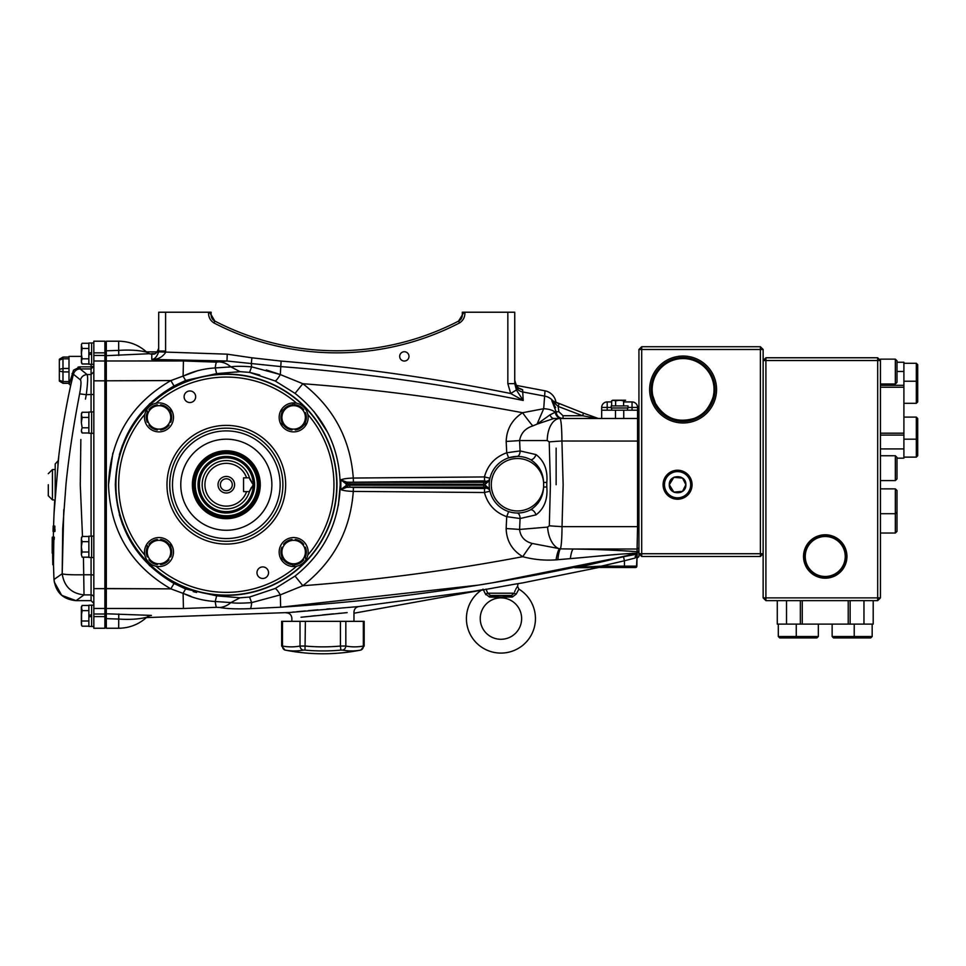 <?xml version="1.0" encoding="UTF-8"?>
<svg xmlns="http://www.w3.org/2000/svg" width="966" height="966" viewBox="0 0 966 966"><rect width="100%" height="100%" fill="white"/><g stroke="black" fill="none" stroke-linecap="round" stroke-linejoin="round"><path stroke-width="1.45" d="M157.361 351.89L146.397 351.853M158.702 351.032L165.597 351.032L165.597 312.223L158.702 312.223L158.653 351.841C156.927 356.792 154.632 359.316 151.783 359.412L226.974 361.018L216.469 362.129L183.431 360.958L106.284 360.97L106.284 355.669L149.476 353.713M153.377 353.677L151.783 353.665C154.536 355.15 156.854 353.315 158.702 348.158C157.905 352.192 155.997 354.027 152.966 353.677L151.783 353.665L151.783 359.412C157.53 359.654 162.095 357.396 165.5 352.65L165.597 351.032M158.653 351.841L227.239 354.172L226.974 361.018L280.659 366.573C362.202 372.9 443.032 384.19 523.174 400.455L516.399 389.974L514.745 383.647L514.745 312.223L507.838 312.223L507.838 383.647L514.745 383.647M154.222 353.677L152.978 353.677M209.67 312.223L211.143 312.223L211.143 314.964A6.895 6.895 0 0 0 214.863 321.098L214.85 321.086A6.895 6.895 0 0 0 214.863 321.098L209.67 312.223L208.547 312.223C208.342 316.884 210.129 320.446 213.884 322.922A267.027 267.027 0 0 0 459.55 322.922C463.318 320.446 465.093 316.884 464.9 312.223L463.982 312.223L458.596 321.074L459.55 322.922M463.982 312.223L462.303 312.223L462.303 314.964A6.895 6.895 0 0 1 458.572 321.098A6.895 6.895 0 0 0 458.572 321.086L458.596 321.074A264.962 264.962 0 0 1 214.838 321.074L209.453 312.223M213.884 322.922L214.863 321.098L211.143 314.964A6.895 6.895 0 0 0 214.863 321.098M165.597 312.223L208.547 312.223M464.9 312.223L507.838 312.223M463.777 312.223L462.303 314.964M507.838 383.647L510.688 393.512L516.399 389.974L523.174 400.455L522.642 389.709L518.851 388.115M275.189 380.978L295.053 393.379C324.238 416.575 339.295 447.017 340.225 484.727C339.295 522.413 324.238 552.854 295.053 576.062L275.189 588.475L249.566 597.06L240.015 597.797L216.638 595.829L185.617 588.982L174.037 583.488C136.484 561.512 116.91 528.595 115.328 484.727C116.922 440.858 136.496 407.93 174.037 385.965L185.617 380.459L216.638 373.625L240.015 371.644L249.566 372.393L275.189 380.978C276.276 380.592 277.991 378.467 280.321 374.579L281.106 361.079C358.301 367.418 434.821 378.237 510.688 393.512L523.174 400.455M281.106 361.079L251.909 357.806L251.281 363.747A22.085 2.536 92.2 0 1 251.631 366.839C241.621 366.114 234.714 366.126 230.886 366.887L228.085 367.14M484.57 480.899L485.934 481.273L485.161 484.304L489.533 480.476L485.705 482.312L349.801 482.239L484.57 480.899L484.437 476.938L353.29 478.049C350.38 439.095 333.572 407.652 302.841 383.719L280.321 374.579L251.631 366.839L249.566 372.393M336.977 484.727A110.655 110.655 0 0 0 226.322 374.071A110.655 110.655 0 0 0 115.666 484.727A110.655 110.655 0 0 0 226.322 595.382A110.655 110.655 0 0 0 336.977 484.727M106.284 614.135L106.284 608.483L183.431 608.495L183.105 593.257C192.862 598.039 203.56 600.792 215.225 601.504L230.886 602.567C234.69 603.327 241.609 603.339 251.631 602.615L280.321 594.875L302.841 585.734L295.053 576.062M249.566 597.06L251.631 602.615A22.085 2.536 87.8 0 1 250.375 608.652L280.647 607.203L280.321 594.875C277.991 590.987 276.276 588.862 275.189 588.475M216.638 595.829L215.225 601.504A22.085 1.751 87.4 0 0 216.469 607.324L219.91 607.505A22.085 19.574 102 0 0 230.886 602.567L240.015 597.797M556.03 402.665A13.802 13.802 0 0 0 545.005 390.819L543.701 408.715L522.558 412.724C449.854 398.982 376.619 389.31 302.841 383.719L295.053 393.379M353.411 482.022L353.29 478.049C347.253 478.242 343.111 478.858 340.841 479.885L340.841 489.557C343.111 490.595 347.253 491.211 353.29 491.404L353.423 487.432L349.801 487.202L485.705 487.13L489.533 488.977L485.161 485.137L485.934 488.18L484.57 488.542L353.423 487.432M485.934 488.18A4.142 3.997 -13.3 0 1 489.967 491.223L484.437 492.515C487.685 504.421 495.111 512.475 506.715 516.665L506.148 528.571C506.534 540.851 512.065 550.234 522.763 556.694C449.999 570.447 376.692 580.131 302.841 585.734C333.572 561.801 350.38 530.358 353.29 491.404L484.437 492.515L484.57 488.542M346.13 485.596L340.841 489.557L346.589 487.335L349.801 487.202L349.801 485.21L346.13 485.596L346.589 487.335L340.841 489.557L346.13 485.596L346.13 483.857L485.161 484.304M485.161 485.137L483.688 485.21L483.688 487.202M532.157 543.447A22.085 1.377 123.6 0 0 522.763 556.694C533.679 559.616 544.788 560.666 556.066 559.845L557.829 559.712A22.085 3.284 91.5 0 1 560.413 548.857L532.157 543.447C524.647 541.419 520.445 536.746 519.575 529.44L520.082 518.525L506.715 516.665L508.623 511.582M536.033 514.854C544.269 508.539 547.855 499.265 546.804 487.021L546.804 482.432C547.855 470.152 544.256 460.879 536.033 454.6A5.518 2.934 -63 0 1 530.346 459.514A28.292 28.292 0 0 0 489.207 484.727A28.292 28.292 0 0 0 530.346 509.927A5.518 2.934 -117 0 1 536.033 514.854L520.082 518.525A5.518 3.176 91 0 0 517.003 513.006M546.804 487.021L543.616 487.021C543.073 497.055 538.642 504.699 530.346 509.927L529.936 510.133M529.936 459.321L530.346 459.514C538.654 464.791 543.085 472.422 543.616 482.432L543.616 487.021A26.215 26.215 0 0 1 516.351 510.917A26.215 26.215 0 0 1 491.283 484.727A26.215 26.215 0 0 1 516.351 458.536A26.215 26.215 0 0 1 543.616 482.432L546.804 482.432M506.184 441.426A22.085 0.833 176.9 0 0 519.599 440.568C520.915 433.191 525.311 428.3 532.773 425.921L537.036 424.134L543.701 408.715L522.558 412.724C512.077 419.582 506.619 429.158 506.184 441.426L506.715 452.776L508.623 457.86L517.003 456.435A5.518 3.176 89 0 0 520.082 450.917L506.715 452.776C495.111 456.978 487.685 465.02 484.437 476.938L489.967 478.218A4.142 3.997 -166.7 0 1 485.934 481.273M522.763 556.694C533.679 559.616 544.788 560.666 556.066 559.845L570.326 558.626A22.085 3.84 91.3 0 1 573.249 549.014L560.413 548.857C561.379 545.947 561.922 538.533 562.031 526.639L563.142 484.727L561.934 441.015A22.085 0.869 176.8 0 0 549.219 441.885L550.415 484.727L549.316 525.794L547.601 527.11L519.575 529.44A22.085 0.833 -176.9 0 0 506.148 528.571M638.937 547.65L637.56 549.014L638.937 547.65L638.937 419.86L637.56 418.483L637.56 526.639L562.031 526.639A22.085 0.833 -176.9 0 1 549.316 525.794M638.937 349.487L641.702 349.487L641.702 553.723L760.375 553.723L760.375 349.487L641.702 349.487L641.702 346.722L638.937 349.487L638.937 441.076L561.934 441.015C561.777 427.346 561.125 419.836 559.978 418.483A22.085 12.715 90 0 0 547.263 440.568L549.219 441.885M556.066 559.845A22.085 3.731 94.1 0 1 559.459 548.809A22.085 12.679 -95.1 0 1 547.601 527.11M349.801 484.244L349.801 482.239L346.589 482.119L340.841 479.885L346.13 483.857L346.589 482.119L340.841 479.885L346.13 483.857M522.558 412.724A22.085 1.413 -125.9 0 0 532.773 425.921M601.685 418.483L601.685 410.2L637.56 410.2L637.56 418.483L553.88 418.483L537.036 424.134L550.028 414.849A6.895 4.371 -90 0 0 553.88 418.483M558.879 411.721L558.143 406.42L582.558 415.73L563.021 415.73L558.879 411.721L556.126 411.806L550.028 414.849M543.701 408.715A13.802 5.772 -0 0 1 555.353 412.542A6.895 6.569 -90 0 0 561.874 418.483M553.989 401.325L551.791 400.552L556.126 411.806C556.633 415.887 558.94 418.109 563.021 418.483L563.021 415.73M558.143 406.42L559.121 403.836L551.791 400.552L558.143 406.42M595.841 418.254L596.831 418.218A2.765 1.751 -69.1 0 0 595.841 418.254L582.558 415.73L583.536 413.146L554.086 401.482M596.759 418.399L596.831 418.218A4.142 4.142 0 0 0 598.304 418.483L583.536 413.146M555.257 403.897A2.765 1.401 -69.1 0 0 554.629 402.122L554.689 402.146A4.142 4.106 -69.1 0 1 552.975 400.902L551.791 400.552L555.631 407.652M636.872 558.336L638.937 556.513L638.937 553.723L641.702 556.488L641.702 553.723L638.937 553.723L638.937 526.579L637.56 526.639L636.872 558.638M562.031 526.639L563.142 484.727M340.225 484.751L338.341 505.52M330.903 530.141L328.307 535.756M313.962 411.54L327.619 432.321M149.802 565.835L131.195 542.421M122.742 524.973L119.398 514.806M196.581 592.484L193.236 591.603M223.822 596.469L218.823 596.046M250.858 372.683L259.782 375.025M235.933 372.103L239.894 371.668M119.386 454.732L122.489 445.145M131.859 425.934L149.802 403.619M280.321 374.579L266.29 369.942M198.392 370.461L170.849 380.58C130.99 403.728 110.209 438.443 108.506 484.727C110.209 530.998 130.99 565.714 170.849 588.862L190.821 596.215M170.946 380.544L106.308 380.797L106.284 360.97L104.883 362.371M112.829 453.042L108.506 484.727M632.344 554.279L636.377 553.313C619.604 553.663 592.146 556.875 570.326 558.626L616.55 554.496M632.344 553.301L636.352 553.276M638.937 550.584L636.377 553.313C519.37 581.653 400.781 599.608 280.647 607.203L478.544 585.094M493.01 582.703L616.55 558.01M560.413 548.857L559.459 548.809M637.029 554.098L635.145 556.452M634.324 554.508L632.344 554.858M616.55 558.408L577.366 567.525M590.48 566.728L578.26 567.368M637.041 555.776L636.872 566.148A1.377 1.377 0 0 1 635.495 567.525L577.523 567.404A1.377 0.652 90 0 1 577.257 567.525M598.304 567.44L596.408 567.694L598.304 567.44M636.872 556.09L634.988 558.058L624.447 560.775L624.447 566.148L636.872 566.148L636.872 559.845M598.558 567.525L522.449 582.933M588.318 567.573L588.922 567.525M587.726 567.694L574.842 567.706L623.493 556.766L624.447 560.775L601.263 566.148L601.263 567.525M637.162 554.291L636.522 566.148A1.377 1.208 90 0 1 635.314 567.525M636.872 566.148L636.872 556.923M577.523 567.404L601.263 566.148L624.447 566.148L624.447 567.525L632.344 567.525M623.493 556.766L637.162 554.049L634.988 558.058M637.584 551.876L637.56 551.767C618.445 550.294 597 549.376 573.249 549.014L637.56 549.014M636.377 553.313L637.162 553.023M219.91 607.505C226.479 608.761 236.634 609.148 250.375 608.652M183.431 608.495L216.469 607.324M183.105 593.257L185.617 588.982M174.037 583.488L170.849 588.862L106.308 588.656L106.308 380.797L170.849 380.58L174.037 385.965M185.617 380.459L183.105 376.185C192.826 371.415 203.536 368.662 215.225 367.937L216.638 373.625M240.015 371.644L230.886 366.887L215.225 367.937A22.085 1.751 92.6 0 1 216.469 362.129M545.005 390.819L516.255 385.374L514.745 380.23A9.66 9.636 180 0 0 522.642 389.709M552.975 400.902A13.802 13.729 -0 0 0 544.993 396.181L522.642 391.955A9.66 9.612 180 0 1 514.745 382.5M556.138 484.727L556.138 448.152L556.138 484.727M170.849 588.862L104.883 588.523M104.883 357.07L106.284 355.669L106.308 341.203L118.685 341.203L118.685 350.38L104.883 350.863M151.396 354.051A6.895 6.859 56.7 0 1 146.735 352.179L146.735 352.179C139.08 350.247 129.722 349.656 118.685 350.38L118.77 355.464M104.883 607.083L106.284 608.483L106.308 588.656M104.883 626.837L106.308 628.25L106.284 613.784L104.883 612.384M104.883 618.59L118.685 619.061C129.722 619.798 139.08 619.194 146.735 617.262L146.735 617.286A6.895 6.859 -56.7 0 1 151.396 615.402L106.284 613.784M149.271 615.753L151.396 615.463A6.895 6.859 56.9 0 0 146.76 617.262C138.766 624.447 129.42 628.105 118.685 628.25L118.77 613.99M518.585 589.453L518.875 589.115A34.498 34.498 0 0 1 500.943 653.088A34.498 34.498 0 0 1 481.853 589.84L477.276 590.661M474.632 591.144L358.917 606.539C355.874 607.107 354.22 608.942 353.967 612.033L353.967 621.343M288.774 612.529L146.397 617.6M330.034 608.761L326.786 609.027M317.995 609.788L308.528 610.633M305.437 610.923L296.671 611.756M293.99 612.009L292.215 612.19M514.323 584.249L353.967 613.229L514.262 584.261A4.142 2.644 -99.4 0 0 514.323 584.249L522.763 582.884M347.144 612.613L301.018 617.25M305.654 616.731L306.79 616.598M311.052 616.139L315.314 615.68M322.572 614.931L333.705 613.833M338.305 613.41L339.899 613.265M291.865 621.343L291.865 618.312C291.49 614.787 289.522 612.951 285.972 612.806L358.917 606.539M183.431 360.958L183.105 376.185M408.992 356.382A4.661 4.661 0 0 1 404.343 361.043A4.661 4.661 0 0 1 399.683 356.382A4.661 4.661 0 0 1 404.343 351.733A4.661 4.661 0 0 1 408.992 356.382M347.748 485.294L347.748 487.202M347.748 482.239L347.748 484.147M364.182 621.343L363.349 621.343L364.182 621.343L364.182 646L360.849 650.058A195.265 195.265 0 0 1 284.994 650.058L281.649 646L281.649 621.343L282.483 621.343L281.649 621.343M342.664 650.106A4.142 3.574 -79.4 0 0 345.828 646.049A188.358 94.185 90 0 0 363.349 646.049L363.349 646.049A4.142 3.574 -100.6 0 1 360.572 650.106A192.439 96.214 -90 0 1 342.664 650.106L340.829 650.106L340.443 646.049L344.838 646.013M340.829 650.106A192.439 192.439 0 0 1 305.014 650.106L303.179 650.106A192.439 96.214 90 0 1 285.272 650.106A4.142 3.574 -79.4 0 1 282.483 646.049L282.483 646.049A188.358 94.185 -90 0 0 300.015 646.049L305.389 646.049A188.358 188.358 0 0 0 340.443 646.049L340.443 621.343L282.483 621.343L282.483 646.049M305.014 650.106L305.389 621.343M303.179 650.106A4.142 3.574 -100.6 0 1 300.015 646.049L300.015 621.343M363.349 646.049L363.349 621.343L340.443 621.343M516.834 587.425L517.595 586.302L518.875 589.115L516.218 594.09L512.342 597.048L489.533 597.048L500.46 597.495M486.031 589.103L487.709 593.209L485.656 594.09L489.533 597.048A2.765 0.857 -79.8 0 1 490.535 595.467C497.526 597.58 504.469 597.58 511.352 595.467A2.765 0.857 -100.2 0 1 512.342 597.048M485.85 594.73L483 589.115M521.64 618.59A20.697 20.697 0 0 0 500.943 597.882A20.697 20.697 0 0 0 480.235 618.59A20.697 20.697 0 0 0 500.943 639.287A20.697 20.697 0 0 0 521.64 618.59M514.166 593.209C518.319 584.225 518.319 584.225 514.166 593.209L511.352 595.467L490.535 595.467L487.709 593.209L514.166 593.209L516.218 594.09M500.943 597.507L506.607 597.157M516.315 588.258L515.747 589.296M515.168 590.467L514.624 591.808M58.383 460.915L58.636 457.86M81.349 356.382L68.997 356.382L68.997 381.57L62.983 381.57L59.337 380.29L59.337 381.111L62.983 383.297L59.337 381.111L59.337 359.835M68.997 381.57L68.997 383.985L69.516 383.188M85.467 399.091L86.288 394.671C87.737 383.2 88.015 376.499 87.109 374.554L91.082 374.554L91.082 368.927L80.118 368.927L87.109 374.554C83.704 374.844 81.482 376.619 80.456 379.904L73.38 374.228L70.651 385.663L69.298 383.985L73.525 370.183L80.118 366.839L91.082 366.839L91.082 364.254M80.854 439.506L80.263 484.727L82.496 536.468M93.835 614.014L104.883 614.014L104.883 628.25L93.835 628.25L93.835 341.203L104.883 341.203L104.883 355.44L93.835 355.44M104.883 614.014L104.883 355.44M54.953 531.397L54.929 531.324A758.165 682.37 0 0 1 55.026 529.465L55.038 529.694A758.153 681.972 180 0 0 54.953 531.457L54.422 531.517A759.252 1.763 180 0 1 54.217 531.505L53.963 531.385A758.467 758.467 0 0 1 54.12 526.156L54.084 526.096A758.503 758.503 0 0 0 53.963 531.409L53.951 531.517A759.252 1.763 180 0 1 53.782 531.505L53.794 531.179M54.748 531.457A758.708 545.029 180 0 1 54.76 531.179L54.724 531.179A757.742 757.742 0 0 1 54.857 526.096L54.869 526.168A757.718 757.718 0 0 0 54.748 531.179L54.627 531.385A757.912 530.781 180 0 0 54.627 531.457L54.627 531.385M53.903 531.071A758.564 758.564 0 0 0 53.903 531.179L53.963 531.179A758.515 758.515 0 0 1 53.999 528.885L54.011 528.559A758.515 758.515 0 0 1 54.06 526.325L53.915 526.325A758.998 538.823 180 0 0 53.842 527.098A758.721 758.721 0 0 0 53.746 531.409A758.6 678.905 180 0 1 53.746 528.209L53.661 528.209A758.841 758.841 0 0 1 53.746 526.12L53.432 526.156A759.155 759.155 0 0 0 53.311 531.397L53.299 531.469A758.998 608.435 180 0 1 53.299 531.409A759.022 679.279 180 0 1 53.335 528.209A759.373 678.905 180 0 0 53.227 531.457L53.227 531.228A759.24 759.24 0 0 1 53.347 526.108L53.347 526.156A759.24 759.24 0 0 0 53.239 530.648A759.373 680.185 0 0 1 53.347 527.762L53.347 527.798A759.01 678.386 0 0 0 53.323 530.648A759.167 759.167 0 0 1 53.432 526.108L53.384 526.156M54.156 525.999L53.855 526.156A758.745 758.745 0 0 0 53.722 531.397L53.577 531.493A758.914 244.881 180 0 0 53.528 531.517L53.565 531.469A759.252 2.174 180 0 0 53.48 531.517L53.311 531.409M53.589 526.072L53.589 526.011A758.878 600.49 0 0 0 53.589 526.084A758.962 720.407 0 0 1 53.589 526.072L53.589 525.999A758.878 566.233 0 0 0 53.589 526.084A758.962 720.503 0 0 0 53.589 526.12L53.649 526.011A758.648 417.493 0 0 0 53.661 526.023A758.672 532.194 0 0 0 53.661 526.12L53.746 526.156A758.841 758.841 0 0 0 53.698 528.209L53.347 528.209M54.712 526.12A757.887 757.887 0 0 0 54.639 528.559L54.229 528.559A758.298 758.298 0 0 1 54.289 526.12L54.724 526.156A757.863 757.863 0 0 0 54.591 531.409L54.591 531.517M54.579 531.288L54.168 531.288A758.298 758.298 0 0 1 54.217 528.885L54.639 528.885A757.887 757.887 0 0 0 54.579 531.288L54.579 531.481M54.881 531.36L54.881 531.228A758.201 681.803 0 0 1 54.977 529.477L54.99 529.585A758.177 683.554 180 0 0 54.893 531.457L54.47 531.517M83.45 557.177L84.018 594.887L76.06 600.647C63.164 599.379 55.811 592.339 53.999 579.515L62.198 573.707L62.705 528.716L66.026 483.821C69.407 451.05 73.923 423.603 79.623 393.862L86.288 394.671L79.623 393.862C81.084 385.977 81.361 381.329 80.456 379.904M62.198 573.635L63.792 509.565M80.359 389.6L80.927 384.444M58.817 455.662L54.06 513.188A758.998 758.998 0 0 0 53.589 526.084L53.335 526.156A759.252 759.252 0 0 0 53.215 531.397L53.202 531.493A759.276 39.389 180 0 0 53.202 531.505L53.202 531.505A759.252 2.174 180 0 0 53.154 531.517L53.154 531.469A759.155 540.392 180 0 1 53.154 530.539A759.264 740.922 180 0 1 53.166 530.479A759.324 759.324 0 0 1 53.178 529.561A759.385 729.632 0 0 1 53.178 529.501A759.397 534.307 0 0 1 53.215 528.583A759.3 240.111 0 0 1 53.227 528.559A759.264 759.264 0 0 1 53.335 526.12L53.178 526.084A759.373 720.902 0 0 0 53.058 531.36L53.058 531.445A759.385 720.89 180 0 1 53.166 526.627A759.373 719.948 180 0 0 53.13 527.762A759.385 720.89 180 0 0 53.058 531.457L53.456 531.517M52.333 546.684L52.333 546.684A760 672.264 180 0 0 52.297 550.535L52.224 550.535A760.085 674.872 180 0 0 52.224 553.132L52.224 553.132A760.097 543.81 0 0 1 52.212 550.741A760.097 543.81 0 0 1 52.236 543.87L52.236 543.87A760.097 551.707 180 0 0 52.2 545.392M52.659 555.885A759.687 747.756 180 0 1 52.659 555.039A759.65 19.079 0 0 1 52.671 554.895A759.662 146.977 180 0 1 52.647 553.929A759.687 682.431 0 0 1 52.635 553.132L52.647 553.132A759.674 661.481 180 0 0 52.635 553.301A759.662 140.155 0 0 0 52.707 554.713A759.602 676.031 180 0 0 52.707 555.655A759.638 21.832 180 0 0 52.659 555.885A759.687 747.756 0 0 0 52.756 561.741A759.542 134.866 180 0 0 52.756 561.898A759.687 747.756 180 0 1 52.695 558.42A759.687 747.756 180 0 1 52.671 555.933M52.659 555.039A759.65 19.079 0 0 1 52.659 555.027A759.687 759.687 0 0 1 52.635 553.132L52.466 553.132A759.844 672.59 0 0 1 52.587 543.87L52.249 543.87A760.085 671.418 180 0 0 52.224 546.684M52.224 553.132L52.889 553.132A759.421 672.215 0 0 1 53.009 543.87L53.009 543.87A759.433 668.061 180 0 1 53.021 543.17L52.611 543.17A759.844 671.587 0 0 1 52.768 537.168L52.635 537.168A759.928 672.058 180 0 0 52.562 539.439L52.454 539.439A760 670.307 180 0 0 52.381 543.17L52.357 543.17A760.013 672.722 0 0 1 52.478 537.168L52.321 537.168A760.097 673.978 180 0 0 52.236 543.17L52.297 543.17A760.073 672.529 0 0 1 52.333 538.75A760.061 672.602 180 0 0 52.297 543.17L52.224 543.17A760.097 547.782 0 0 1 52.212 541.95A760.097 547.782 0 0 1 52.224 540.634A760.109 758.213 180 0 0 52.212 543.17L52.224 543.17A760.097 673.205 0 0 1 52.309 537.168L52.285 537.168A760.109 672.095 180 0 0 52.249 539.608A760.097 757.863 0 0 1 52.273 537.168L52.261 537.168A760.085 542.397 180 0 0 52.249 538.787A760.085 542.397 180 0 0 52.236 539.282A760.097 671.901 0 0 1 52.249 538.364A760.097 671.901 0 0 1 52.261 537.168A760.109 760.109 0 0 0 52.249 538.364M52.514 541.769L52.514 541.769A759.928 676.9 0 0 1 52.526 540.875L52.49 540.875A759.952 674.183 180 0 0 52.466 541.769M53.021 543.17A759.433 671.225 0 0 1 53.19 537.168L52.768 537.168M53.625 537.168A759.143 668.182 0 0 0 53.541 539.414L54.229 539.414A758.455 667.566 0 0 1 54.313 537.168L53.19 537.168M52.816 563.866A759.493 68.731 0 0 0 52.816 564.385A759.493 68.731 0 0 0 52.828 564.76L53.516 564.76A758.805 390.819 0 0 1 53.625 554.798L52.937 554.798A759.373 670.319 0 0 1 53.202 539.414M53.625 554.798A758.684 669.716 0 0 1 53.891 539.414M52.828 564.76A759.493 391.182 0 0 1 52.937 554.798M53.951 526.325A758.358 539.233 0 0 0 53.951 526.941A758.491 742.975 0 0 0 53.951 527.025A758.612 758.612 0 0 0 53.855 531.179A758.624 758.624 0 0 1 53.939 527.098A758.37 535.538 180 0 1 53.939 526.325L53.915 525.999A758.769 72.426 0 0 1 53.903 525.999L53.915 525.999A758.998 532.495 0 0 0 53.842 526.917A758.733 758.708 0 0 0 53.746 531.288L53.722 531.505A758.588 608.109 180 0 1 53.722 531.409L53.722 531.397M53.468 531.36L53.468 531.445A758.962 720.491 180 0 1 53.468 531.409A758.962 720.503 180 0 0 53.468 531.457A758.853 540.175 180 0 1 53.468 530.539A758.902 740.572 180 0 1 53.468 530.479A759.01 759.01 0 0 1 53.492 529.561A759.179 729.439 0 0 1 53.492 529.501A759.397 534.295 0 0 1 53.541 528.583A759.361 240.136 0 0 1 53.553 528.559L53.637 528.559A758.89 758.89 0 0 1 53.698 526.12L53.335 526.084M53.71 525.999L53.71 526.156A758.878 758.878 0 0 0 53.589 531.397A758.962 678.53 180 0 0 53.637 531.457A758.853 39.364 180 0 0 53.613 531.505A758.841 2.174 180 0 0 53.565 531.517A758.841 2.983 180 0 1 53.516 531.505L53.227 531.457M53.227 530.406L53.166 530.406A759.143 539.282 0 0 0 53.166 531.179L53.166 531.179A759.264 759.264 0 0 1 53.263 528.885L53.215 528.885A759.409 536.975 180 0 0 53.178 529.67A759.312 759.312 0 0 0 53.166 530.406M53.178 526.011A759.288 600.816 0 0 0 53.178 526.084A759.397 720.564 0 0 0 53.118 528.221A759.385 719.622 0 0 1 53.178 526.072L53.178 526.011A759.3 566.547 0 0 0 53.178 526.084A759.373 720.805 0 0 1 53.178 526.072L53.178 526.011M53.106 528.8A759.397 720.081 180 0 1 53.166 526.627A759.397 719.61 180 0 0 53.106 528.8L53.106 528.8M53.794 528.885L53.782 528.885A758.721 758.721 0 0 0 53.758 530.406A758.998 538.823 0 0 0 53.758 530.576M53.83 527.786L53.818 527.786A758.479 535.152 180 0 0 53.818 527.967A758.721 758.721 0 0 0 53.806 528.595A758.781 8.863 0 0 0 53.806 528.607L53.782 528.607M73.356 374.301L72.317 378.672M70.856 384.794L70.651 385.663A758.998 758.998 0 0 0 57.96 463.064M53.951 529.006A758.564 758.564 0 0 1 53.951 528.885L53.963 528.885A758.986 536.685 180 0 0 53.915 529.67A758.588 758.588 0 0 0 53.903 530.406A758.431 538.762 0 0 0 53.903 531.179A758.443 539.885 180 0 1 53.879 530.539A758.491 740.173 180 0 1 53.891 530.479A758.6 758.6 0 0 1 53.903 529.561A758.769 729.04 0 0 1 53.903 529.501A758.986 534.005 0 0 1 53.939 528.885M53.963 528.559L54.048 528.559A758.479 758.479 0 0 1 54.12 526.12M53.71 528.209A758.829 758.829 0 0 1 53.758 526.108L53.77 526.156A758.817 758.817 0 0 0 53.71 528.209A758.962 679.81 0 0 1 53.758 527.762L53.758 527.798A758.588 678.023 0 0 0 53.734 530.648A758.745 758.745 0 0 1 53.842 526.108L53.842 526.011M54.627 530.153A758.805 536.637 0 0 0 54.603 530.419L54.603 530.539A757.73 653.113 180 0 0 54.603 530.6A757.912 530.781 180 0 0 54.603 530.841M54.929 530.793A757.392 682.853 180 0 1 54.929 530.443A757.38 681.054 0 0 1 54.941 530.092M86.059 373.721L80.118 368.927C76.773 369.06 74.527 370.823 73.38 374.228L72.027 373.576M53.504 564.76A758.998 758.998 0 0 0 53.999 579.515C55.726 592.424 63.08 599.463 76.06 600.647L91.082 600.647L91.082 594.887L84.018 594.887C71.339 593.462 64.058 586.398 62.198 573.707C63.841 574.589 71.122 574.939 84.018 574.77L91.082 574.77L91.082 557.454M74.31 372.067L73.404 374.12M78.077 367.08L80.118 366.839L80.118 368.927M91.082 368.927L93.835 366.162L91.082 366.839L91.082 368.927M53.963 531.179L53.987 531.179A758.479 758.479 0 0 1 54.048 528.885L53.541 528.885A759.397 536.975 180 0 0 53.504 529.67A758.998 758.998 0 0 0 53.48 530.406A758.841 539.064 0 0 0 53.492 531.179L53.577 531.179A758.89 758.89 0 0 1 53.625 528.885L53.541 528.885M48.3 484.727L48.3 495.763L48.3 484.727M56.125 488.18L55.195 488.18L56.125 488.18M55.195 484.727L55.195 463.97L57.96 460.915L57.96 466.023M55.195 499.35L55.195 481.273L56.692 481.273M55.195 466.783L55.195 463.97L55.195 466.783M59.337 359.255L59.337 360.077L59.337 359.255L62.983 357.07L59.337 359.255M68.997 383.297L62.983 383.297L62.983 371.91L59.337 371.004L59.337 369.374L62.983 368.457L62.983 371.91L68.997 371.91M68.997 357.07L62.983 357.07L62.983 358.797L59.337 360.077M88.872 605.199L91.637 605.199L88.872 605.199L88.872 615.27L91.637 614.787M81.567 624.905L81.567 613.181M81.349 623.589L81.349 606.853L82.146 605.465L88.872 605.465L82.146 605.465L81.349 608.23M91.637 605.127L93.835 605.127L91.637 605.127L91.637 626.523L93.835 626.523M91.637 557.454L88.872 557.454L88.872 536.202L91.637 536.202M82.146 557.177L81.349 554.593L82.146 557.177L88.872 557.177M82.146 552.009L81.349 546.828L81.349 554.593L82.146 552.009L88.872 552.009M82.146 541.648L81.349 539.052L81.349 546.828L82.146 541.648L88.872 541.648M81.349 539.052L82.146 536.468L88.872 536.468M93.835 557.515L91.637 557.515L91.637 536.13L93.835 536.13M91.637 342.93L93.835 342.93L91.637 342.93L91.637 364.315L93.835 364.315M88.872 343.002L91.637 343.002L88.872 343.002L88.872 353.073L91.637 352.59M81.567 362.697L82.146 363.977L81.349 361.393L82.146 358.809L81.349 353.628L82.146 348.448L81.349 344.657L82.146 343.268L88.872 343.268L82.146 343.268L81.349 344.657L82.146 343.268M81.349 361.393L81.567 350.972M91.637 433.251L88.872 433.251L88.872 411.999L91.637 411.999M81.567 431.705L82.146 432.985L88.872 432.985M81.349 431.597L82.146 432.985L81.349 430.389L82.146 427.805L88.872 427.805M82.146 427.805L81.349 422.625L82.146 417.445L88.872 417.445M82.146 417.445L81.349 414.861L82.146 412.265L88.872 412.265M81.349 422.625L81.349 414.861M93.835 433.323L91.637 433.323L91.637 411.927L93.835 411.927M91.637 626.451L88.872 626.451L88.872 616.863L91.637 616.38M82.146 621.005L88.872 621.005M88.872 616.863L88.872 615.27M81.349 615.825L82.146 610.645L88.872 610.645M81.349 624.797L82.146 626.185L88.872 626.185M82.146 605.465L81.349 606.853L82.146 610.645M91.637 364.254L88.872 364.254L88.872 354.667L91.637 354.172M82.146 358.809L88.872 358.809M88.872 354.667L88.872 353.073M82.146 348.448L88.872 348.448M81.349 353.628L81.349 346.033M81.349 362.6L82.146 363.977L88.872 363.977M252.669 483.857L249.832 479.208A24.15 24.15 0 0 0 249.457 477.82A24.15 24.15 0 0 1 249.832 479.208L249.457 477.82L243.565 477.82L243.565 491.622L249.457 491.622L251.245 487.697M232.287 484.727A5.965 5.965 0 0 0 226.322 478.762A5.965 5.965 0 0 0 220.357 484.727A5.965 5.965 0 0 0 226.322 490.692A5.965 5.965 0 0 0 232.287 484.727M234.605 484.727A8.283 8.283 0 0 0 226.322 476.443A8.283 8.283 0 0 0 218.038 484.727A8.283 8.283 0 0 0 226.322 493.01A8.283 8.283 0 0 0 234.605 484.727M249.457 491.622A24.15 24.15 0 0 1 212.279 504.373A24.15 24.15 0 0 1 212.279 465.069A24.15 24.15 0 0 1 249.457 477.82L253.225 484.727L249.457 491.622A24.15 24.15 0 0 0 249.832 490.245M198.03 484.727A28.292 28.292 0 0 0 226.322 513.018A28.292 28.292 0 0 0 254.613 484.727A28.292 28.292 0 0 0 226.322 456.435A28.292 28.292 0 0 0 198.03 484.727M257.367 484.727A31.045 31.045 0 0 1 226.322 515.772A31.045 31.045 0 0 1 195.265 484.727A31.045 31.045 0 0 1 226.322 453.67A31.045 31.045 0 0 1 257.367 484.727M246.571 477.82A21.385 21.385 0 0 0 213.667 467.484A21.385 21.385 0 0 0 213.667 501.97A21.385 21.385 0 0 0 246.571 491.622M258.526 452.523A45.535 45.535 0 0 1 258.526 516.931A45.535 45.535 0 0 1 194.118 516.931A45.535 45.535 0 0 1 194.118 452.523A45.535 45.535 0 0 1 258.526 452.523M186.317 524.731A56.583 56.583 0 0 1 186.317 444.722A56.583 56.583 0 0 1 266.326 444.722A56.583 56.583 0 0 1 266.326 524.731A56.583 56.583 0 0 1 186.317 524.731A56.583 56.583 0 0 0 266.326 524.731A56.583 56.583 0 0 0 266.326 444.722M148.257 562.792A110.402 110.402 0 0 1 148.257 406.662A110.402 110.402 0 0 1 304.387 406.662A110.402 110.402 0 0 1 304.387 562.792A110.402 110.402 0 0 1 148.257 562.792A110.402 110.402 0 0 0 304.387 562.792A110.402 110.402 0 0 0 304.387 406.662M193.973 400.842A5.784 5.784 0 0 0 193.973 392.667A5.784 5.784 0 0 0 185.798 392.667A5.784 5.784 0 0 0 185.798 400.842A5.784 5.784 0 0 0 193.973 400.842M266.845 576.787A5.784 5.784 0 0 0 266.845 568.612A5.784 5.784 0 0 0 258.671 568.612A5.784 5.784 0 0 0 258.671 576.787A5.784 5.784 0 0 0 266.845 576.787M249.228 507.633A32.385 32.385 0 0 0 249.228 461.82A32.385 32.385 0 0 0 203.415 461.82A32.385 32.385 0 0 0 203.415 507.633A32.385 32.385 0 0 0 249.228 507.633M248.371 506.776A31.178 31.178 0 0 0 248.371 462.678A31.178 31.178 0 0 0 204.273 462.678A31.178 31.178 0 0 0 204.273 506.776A31.178 31.178 0 0 0 248.371 506.776M202.739 461.144A33.351 33.351 0 0 0 202.739 508.309A33.351 33.351 0 0 0 249.904 508.309A33.351 33.351 0 0 0 249.904 461.144A33.351 33.351 0 0 0 202.739 461.144M250.327 508.732A33.943 33.943 0 0 0 250.327 460.722A33.943 33.943 0 0 0 202.317 460.722A33.943 33.943 0 0 0 202.317 508.732A33.943 33.943 0 0 0 250.327 508.732M147.255 556.911A12.691 12.691 0 0 1 147.255 547.203A12.691 12.691 0 0 0 147.255 556.911L147.255 552.057A11.725 11.725 0 0 0 153.123 562.212L148.921 559.785A12.691 12.691 0 0 0 157.325 564.639L153.123 562.212A11.725 11.725 0 0 0 164.86 562.212L160.646 564.639A12.691 12.691 0 0 0 169.062 559.785L164.86 562.212A11.725 11.725 0 0 0 170.716 552.057L170.716 556.911A12.691 12.691 0 0 0 170.716 547.203M160.646 564.639A12.691 12.691 0 0 0 169.062 559.785M173.482 552.057A14.49 14.49 0 0 1 158.992 566.547A14.49 14.49 0 0 1 144.502 552.057A14.49 14.49 0 0 1 158.992 537.567A14.49 14.49 0 0 1 173.482 552.057M169.062 544.329A12.691 12.691 0 0 0 160.646 539.463L164.86 541.902A11.725 11.725 0 0 1 170.716 552.057L170.716 545.283L169.062 544.329A12.691 12.691 0 0 0 160.646 539.463L170.716 545.283M147.255 545.512L147.255 552.057A11.725 11.725 0 0 1 153.123 541.902L157.325 539.463A12.691 12.691 0 0 0 148.921 544.329L153.123 541.902A11.725 11.725 0 0 1 164.86 541.902M157.325 539.463A12.691 12.691 0 0 0 148.921 544.329M147.255 422.251A12.691 12.691 0 0 1 147.255 412.542A12.691 12.691 0 0 0 147.255 422.251L147.255 417.397A11.725 11.725 0 0 0 153.123 427.552L148.921 425.125A12.691 12.691 0 0 0 157.325 429.979L153.123 427.552A11.725 11.725 0 0 0 164.86 427.552L160.646 429.979A12.691 12.691 0 0 0 169.062 425.125L164.86 427.552A11.725 11.725 0 0 0 170.716 417.397L170.716 422.251A12.691 12.691 0 0 0 170.716 412.542M148.921 425.125A12.691 12.691 0 0 0 157.325 429.979M173.482 417.397A14.49 14.49 0 0 1 158.992 431.887A14.49 14.49 0 0 1 144.502 417.397A14.49 14.49 0 0 1 158.992 402.907A14.49 14.49 0 0 1 173.482 417.397M169.062 409.669A12.691 12.691 0 0 0 160.646 404.802L164.86 407.241A11.725 11.725 0 0 1 170.716 417.397L170.716 410.622L169.062 409.669M147.255 410.852L147.255 417.397A11.725 11.725 0 0 1 153.123 407.241L157.325 404.802A12.691 12.691 0 0 0 148.921 409.669L153.123 407.241A11.725 11.725 0 0 1 164.86 407.241L170.716 410.622M279.162 552.057A14.49 14.49 0 0 1 293.652 537.567A14.49 14.49 0 0 1 308.142 552.057A14.49 14.49 0 0 1 293.652 566.547A14.49 14.49 0 0 1 279.162 552.057M305.377 547.203A12.691 12.691 0 0 1 305.377 556.911A12.691 12.691 0 0 0 305.377 547.203L305.377 552.057A11.725 11.725 0 0 0 299.52 541.902L303.722 544.329A12.691 12.691 0 0 0 295.306 539.463L299.52 541.902A11.725 11.725 0 0 0 287.783 541.902L291.998 539.463A12.691 12.691 0 0 0 283.581 544.329L287.783 541.902A11.725 11.725 0 0 0 281.915 552.057L281.915 547.203A12.691 12.691 0 0 0 281.915 556.911A12.691 12.691 0 0 1 281.915 547.203M303.722 544.329A12.691 12.691 0 0 0 295.306 539.463M291.998 564.639L293.652 565.605L295.306 564.639A12.691 12.691 0 0 0 303.722 559.785L299.52 562.212A11.725 11.725 0 0 1 281.915 552.057L281.915 558.831L283.581 559.785A12.691 12.691 0 0 0 291.998 564.639A12.691 12.691 0 0 1 283.581 559.785M305.377 558.602L305.377 552.057A11.725 11.725 0 0 1 299.52 562.212L293.652 565.605L281.915 558.831M295.306 564.639A12.691 12.691 0 0 0 303.722 559.785M281.915 412.542A12.691 12.691 0 0 0 291.998 429.979L287.783 427.552A11.725 11.725 0 0 1 281.915 417.397L281.915 410.622L293.652 403.848L303.722 409.669A12.691 12.691 0 0 0 295.306 404.802L293.652 403.848L291.998 404.802A12.691 12.691 0 0 0 283.581 409.669L281.915 410.622L281.915 412.542A12.691 12.691 0 0 0 291.998 429.979L281.915 424.171L281.915 417.397A11.725 11.725 0 0 1 299.52 407.241A11.725 11.725 0 0 1 299.52 427.552A11.725 11.725 0 0 1 287.783 427.552L281.915 424.171L281.915 417.397M305.377 422.251A12.691 12.691 0 0 0 305.377 412.542L305.377 424.171L295.306 429.979A12.691 12.691 0 0 0 303.722 425.125L305.377 423.941M279.162 417.397A14.49 14.49 0 0 1 293.652 402.907A14.49 14.49 0 0 1 308.142 417.397A14.49 14.49 0 0 1 293.652 431.887A14.49 14.49 0 0 1 279.162 417.397M295.306 429.979A12.691 12.691 0 0 0 303.722 425.125M632.042 410.2L632.042 407.447L637.56 407.447L637.56 410.2M601.685 410.2L601.685 407.447A5.518 5.518 0 0 1 607.203 401.928L611.647 401.928L611.647 400.818L611.647 405.925M623.601 401.928L632.042 401.928A5.518 5.518 0 0 1 637.56 407.447M617.588 400.371L625.594 400.202L623.601 400.818L623.601 405.925M623.601 400.818L619.617 400.202L612.722 400.202L615.632 400.818L619.617 400.202C628.48 400.202 628.48 400.202 619.617 400.202L625.594 400.202M621.657 400.371L623.565 400.805M619.617 405.925L628.033 405.925L628.033 408.002L611.2 408.002L611.2 405.925L619.617 405.925M613.639 400.202L611.647 400.818L613.639 400.202M615.632 400.818L615.632 405.925M672.976 477.844L669.305 484.727L672.976 491.609L669.305 484.727L672.976 477.844L669.305 484.727C668.786 474.04 686.379 474.04 685.86 484.727L682.539 478.098L673.87 477.325L669.305 484.727L673.87 492.129L682.539 491.356L673.87 492.129L669.305 484.727L673.87 477.325L682.539 478.098L685.86 484.727C686.379 495.401 668.798 495.413 669.305 484.727L673.87 492.129L682.539 491.356L685.86 484.727L682.539 478.098M680.74 477.071L674.401 477.083M685.268 487.794L685.703 486.357M685.703 486.345L685.86 484.727L682.539 491.356M714.043 389.503A30.948 30.948 0 0 0 683.095 358.555A30.948 30.948 0 0 0 652.159 389.503A30.948 30.948 0 0 0 683.095 420.452A30.948 30.948 0 0 0 714.043 389.503M692.067 484.727A14.49 14.49 0 0 0 677.577 470.237A14.49 14.49 0 0 0 663.087 484.727A14.49 14.49 0 0 0 677.577 499.217A14.49 14.49 0 0 0 692.067 484.727M691.221 484.727A13.645 13.645 0 0 0 677.577 471.082A13.645 13.645 0 0 0 663.932 484.727A13.645 13.645 0 0 0 677.577 498.371A13.645 13.645 0 0 0 691.221 484.727M690.69 484.727A13.101 13.101 0 0 0 677.577 471.613A13.101 13.101 0 0 0 664.475 484.727A13.101 13.101 0 0 0 677.577 497.828A13.101 13.101 0 0 0 690.69 484.727M716.567 389.503A33.46 33.46 0 0 0 683.095 356.043A33.46 33.46 0 0 0 649.635 389.503A33.46 33.46 0 0 0 683.095 422.975A33.46 33.46 0 0 0 716.567 389.503M715.033 389.503A31.938 31.938 0 0 0 683.095 357.565A31.938 31.938 0 0 0 651.156 389.503A31.938 31.938 0 0 0 683.095 421.442A31.938 31.938 0 0 0 715.033 389.503M714.369 389.503A31.274 31.274 0 0 0 683.095 358.241A31.274 31.274 0 0 0 651.833 389.503A31.274 31.274 0 0 0 683.095 420.778A31.274 31.274 0 0 0 714.369 389.503M685.268 481.66L685.86 484.703L685.268 481.66M680.74 492.382L674.401 492.37L680.74 492.382M641.702 346.722L760.375 346.722L760.375 349.487L763.14 349.487L760.375 346.722M763.14 553.723L760.375 556.488L760.375 553.723L763.14 553.723L763.14 349.487M760.375 556.488L641.702 556.488M655.503 403.498C664.523 418.266 677.383 423.241 694.083 418.435C709.358 414.728 715.577 391.351 713.983 391.58C715.577 391.194 709.467 414.631 694.192 418.399C677.492 423.277 664.596 418.314 655.503 403.498L652.738 395.505L655.503 403.498C664.523 418.266 677.383 423.241 694.083 418.435C709.358 414.728 715.577 391.351 713.983 391.58C715.577 391.194 709.467 414.631 694.192 418.399C677.492 423.277 664.596 418.314 655.503 403.498L652.738 395.505L655.503 403.498C664.523 418.266 677.383 423.241 694.083 418.435C709.358 414.728 715.577 391.351 713.983 391.58C715.577 391.194 709.467 414.631 694.192 418.399C677.492 423.277 664.596 418.314 655.503 403.498L652.738 395.505L655.503 403.498M846.953 556.488A21.711 21.711 0 0 0 825.242 534.778A21.711 21.711 0 0 0 803.531 556.488A21.711 21.711 0 0 0 825.242 578.187A21.711 21.711 0 0 0 846.953 556.488M846.252 556.488A21.01 21.01 0 0 0 825.242 535.466A21.01 21.01 0 0 0 804.231 556.488A21.01 21.01 0 0 0 825.242 577.499A21.01 21.01 0 0 0 846.252 556.488M845.238 556.488A19.996 19.996 0 0 0 825.242 536.492A19.996 19.996 0 0 0 805.246 556.488A19.996 19.996 0 0 0 825.242 576.485A19.996 19.996 0 0 0 845.238 556.488M765.905 600.647L763.14 597.882L877.683 597.882L877.683 360.523L765.905 360.523L765.905 600.647L877.683 600.647L880.437 597.882L877.683 597.882L877.683 600.647M763.14 597.882L763.14 360.523L765.905 360.523L765.905 357.77L763.14 360.523M877.683 357.77L877.683 360.523L880.437 360.523L877.683 357.77L765.905 357.77M897.003 360.801L895.349 359.147L897.003 360.801L895.349 359.147L895.349 383.985L897.003 382.331L897.003 360.801L895.349 359.147L880.437 359.147L880.437 597.882M897.003 520.602L897.003 531.372L895.349 533.027L895.349 488.868L897.003 490.523L897.003 520.602M895.349 455.747L897.003 457.401L897.003 478.931L895.349 480.585L895.349 455.747L880.437 455.747M897.003 362.25L903.898 362.25L903.898 371.487L897.003 371.487M880.437 387.221L903.898 387.221L903.898 371.487M880.437 385.325L903.898 385.325L903.898 381.22L916.323 381.22L916.323 403.305L917.7 401.928L916.323 403.305L903.898 403.305L916.323 403.305L917.7 401.928L917.7 382.608L916.323 381.22L916.323 363.288L903.898 363.288M880.437 433.191L903.898 433.191L903.898 387.221M880.437 435.086L903.898 435.086L903.898 433.191M880.437 448.924L903.898 448.924L903.898 435.086L903.898 439.18L916.323 439.18L916.323 457.123L917.7 455.747L916.323 457.123L903.898 457.123L916.323 457.123M903.898 458.162L897.003 458.162L903.898 458.162L903.898 448.924M873.192 600.647L873.192 624.108L863.966 624.108L863.966 600.647M848.22 600.647L848.22 624.108L863.966 624.108M850.128 600.647L850.128 624.108L854.222 624.108L854.222 636.522L832.137 636.522L832.137 624.108L832.137 636.522L833.525 637.91L832.137 636.522L832.137 624.108M802.263 600.647L802.263 624.108L848.22 624.108M800.355 600.647L800.355 624.108L802.263 624.108M786.517 600.647L786.517 624.108L800.355 624.108M777.28 600.647L777.28 624.108L786.517 624.108M872.165 624.108L872.165 636.522L870.777 637.91L872.165 636.522L870.777 637.91L833.525 637.91M872.165 636.522L854.222 636.522L852.845 637.91M783.197 637.91L779.695 637.91L778.318 636.522L818.335 636.522L816.958 637.91L783.197 637.91M800.259 624.108L796.262 624.108L796.262 636.522L797.638 637.91M903.898 417.107L916.323 417.107L917.7 418.483L916.323 417.107L917.7 418.483L916.323 417.107L917.7 418.483L917.7 455.747M916.323 417.107L916.323 439.18L917.7 437.803M916.323 363.288L917.7 364.665L917.7 382.608M483.688 482.239L483.688 484.244A33.81 33.81 0 0 0 483.688 485.21L349.801 485.21M536.033 454.6L520.082 450.917L519.599 440.568L547.263 440.568M596.831 418.218A4.142 4.142 0 0 0 598.304 418.483M597.145 567.525L596.408 567.694L597.145 567.525M638.937 551.332L637.162 553.12M151.783 359.412L226.974 361.018M118.685 348.919L118.77 353.194M151.396 353.979A6.895 6.859 -56.9 0 1 147.653 352.88A6.895 6.859 -56.9 0 1 147.641 352.868A6.895 6.859 -56.9 0 1 146.76 352.179C138.766 344.995 129.42 341.336 118.685 341.203C129.42 341.336 138.766 344.995 146.747 352.179L147.641 352.868M106.308 380.797L104.883 380.93M118.77 616.248L118.685 620.534M219.91 361.948A22.085 19.574 78 0 1 230.886 366.887M251.909 357.806L227.239 354.172M345.828 646.049L345.828 621.343M91.082 536.202L91.082 433.251M91.082 411.999L91.082 374.554L93.835 371.813M86.288 394.671L93.835 394.442M93.835 380.821L104.883 380.821M93.835 352.856L104.883 352.856M93.835 360.994L104.883 360.994M93.835 588.632L104.883 588.632M93.835 608.459L104.883 608.459M104.883 616.586L93.835 616.586M93.835 597.64A2.765 2.741 180 0 0 91.082 594.887L91.082 574.77L93.835 574.999M55.159 499.905L52.442 499.905L52.442 469.548L48.3 473.69M68.997 358.797L62.983 358.797L62.983 368.457L68.997 368.457M249.457 477.82A24.15 24.15 0 0 1 249.832 479.208M253.225 484.727A26.915 26.915 0 0 1 226.322 511.63A26.915 26.915 0 0 1 199.407 484.727A26.915 26.915 0 0 1 226.322 457.812A26.915 26.915 0 0 1 253.225 484.727M264.382 446.666A53.818 53.818 0 0 0 188.261 446.666A53.818 53.818 0 0 0 188.261 522.787A53.818 53.818 0 0 0 264.382 522.787A53.818 53.818 0 0 0 264.382 446.666M268.282 442.766A59.337 59.337 0 0 1 268.282 526.687A59.337 59.337 0 0 1 184.361 526.687A59.337 59.337 0 0 1 184.361 442.766A59.337 59.337 0 0 1 268.282 442.766M296.622 403.208A107.637 107.637 0 0 0 156.021 403.208M144.803 414.426A107.637 107.637 0 0 0 144.803 555.027M156.021 566.233A107.637 107.637 0 0 0 296.622 566.233M300.426 562.792A107.637 107.637 0 0 0 303.143 560.123M307.828 555.027A107.637 107.637 0 0 0 307.828 414.426M632.042 401.928L632.042 407.447L628.033 407.447M611.2 407.447L607.203 407.447L607.203 410.2M601.685 407.447A5.518 5.518 0 0 1 607.203 401.928L607.203 407.447L601.685 407.447M623.758 418.483L623.758 410.2M615.475 410.2L615.475 418.483M514.745 380.23C516.291 386.146 517.945 388.887 519.696 388.477M149.887 615.656L147.653 616.574M149.887 353.798L147.653 352.88M104.883 342.616L106.308 341.203M106.308 628.25L118.685 628.25C129.42 628.105 138.766 624.447 146.747 617.274M479.788 590.214L470.865 591.82M514.262 584.261L522.534 582.921M517.595 586.302L518.03 583.645M52.2 543.87A760.109 760.109 0 0 0 52.212 550.741M52.695 558.42A759.687 759.687 0 0 0 52.816 564.385M52.249 538.787A760.109 760.109 0 0 0 52.212 541.95M56.149 481.273A758.998 758.998 0 0 0 55.859 484.727M54.76 499.905A758.998 758.998 0 0 0 54.06 513.188M53.468 531.409A758.998 758.998 0 0 0 53.456 531.493A758.998 758.998 0 0 0 53.372 537.168M76.06 600.647L61.667 595.31L54.229 581.882M91.082 600.647L93.835 603.4M93.835 341.203L104.883 341.203M52.442 499.905L48.3 495.763M55.195 469.548L52.442 469.548M81.349 537.857L82.146 536.468M81.349 413.653L82.146 412.265M612.722 400.202L611.647 400.818L612.722 400.202M611.683 408.002L611.683 410.2M627.55 408.002L627.55 410.2M897.003 531.372L895.349 533.027L880.437 533.027M897.003 512.052L895.349 513.707L880.437 513.707M880.437 488.868L895.349 488.868L897.003 490.523M880.437 480.585L895.349 480.585M880.437 383.985L895.349 383.985M778.318 624.108L778.318 636.522L778.318 624.108M818.335 624.108L818.335 636.522L816.958 637.91L818.335 636.522L818.335 624.108L818.335 636.522L816.958 637.91"/></g></svg>
